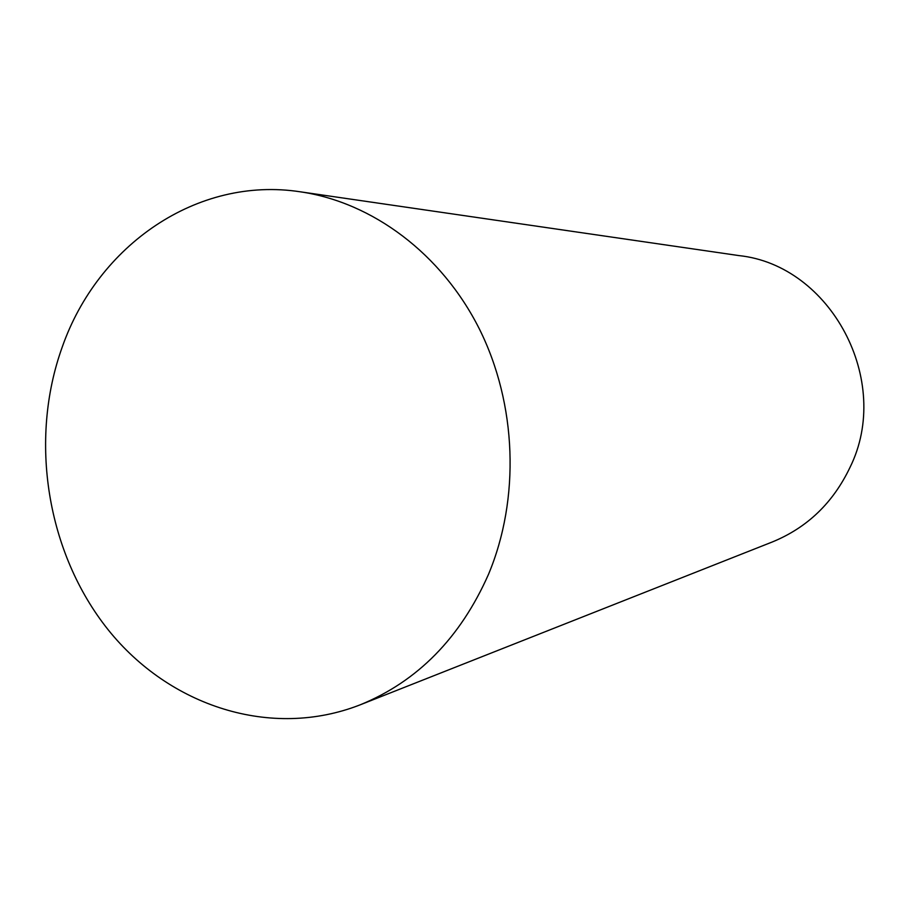 <?xml version="1.0" encoding="UTF-8"?>
<svg xmlns="http://www.w3.org/2000/svg" width="909" height="909" viewBox="0 0 909 909"><rect width="100%" height="100%" fill="white"/><g stroke="black" fill="none" stroke-linecap="round" stroke-linejoin="round"><path stroke-width="1.36" d="M488.451 574.454C460.318 637.936 417.561 681.398 360.157 704.839C271.064 739.665 169.358 706.202 108.126 629.721C46.859 553.036 28.679 440.195 62.232 347.079C97.752 245.328 197.026 175.892 300.402 191.822C372.497 202.355 441.479 253.668 479.304 328.831C516.869 404.096 520.255 498.598 488.451 574.454M300.402 191.822L738.972 255.599C830.678 265.212 892.911 380.871 850.006 467.385C833.121 502.802 807.237 527.663 772.332 541.957L360.157 704.839"/></g></svg>
